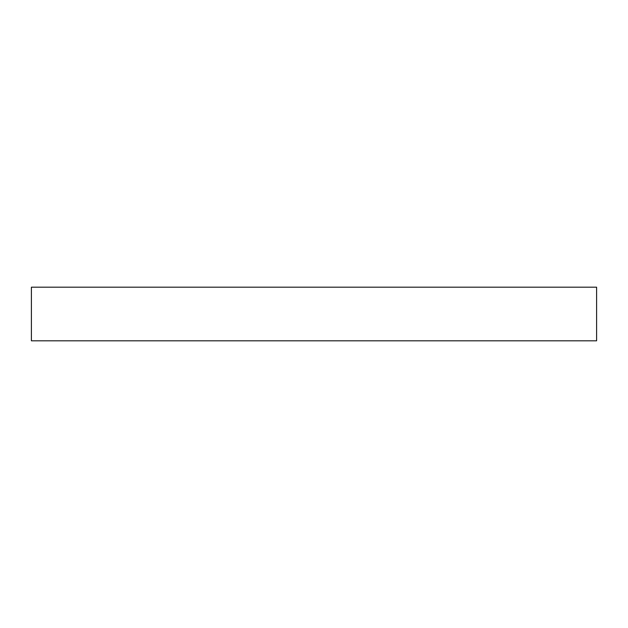 <?xml version="1.0" encoding="UTF-8"?>
<svg xmlns="http://www.w3.org/2000/svg" width="628" height="628" viewBox="0 0 628 628"><rect width="100%" height="100%" fill="white"/><g stroke="black" fill="none" stroke-linecap="round" stroke-linejoin="round"><path stroke-width="0.94" d="M596.6 287.192L31.4 287.192L31.4 340.808L596.6 340.808L596.6 287.192L596.6 340.808L31.4 340.808L31.4 287.192L596.6 287.192"/></g></svg>
